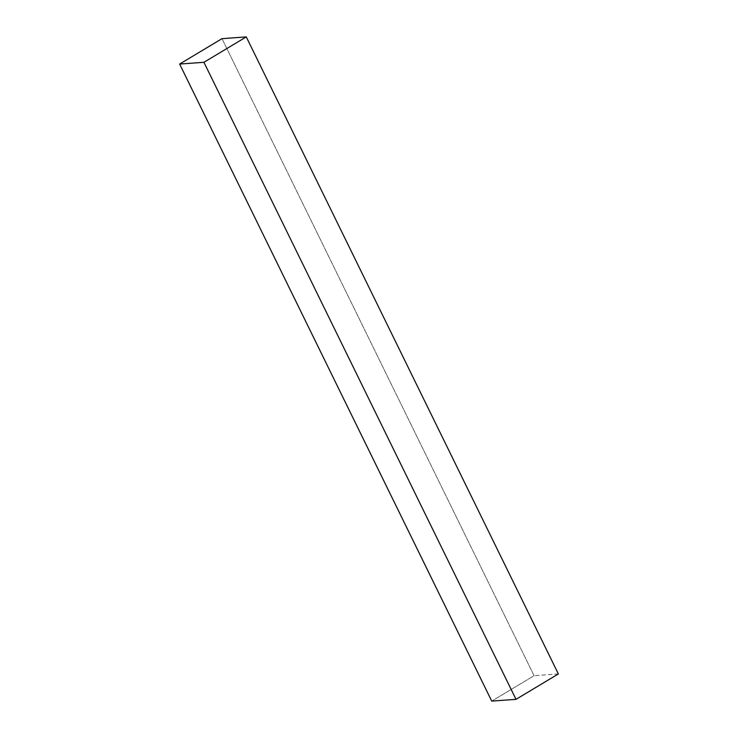 <?xml version="1.0" encoding="UTF-8"?>
<svg xmlns="http://www.w3.org/2000/svg" width="738" height="738" viewBox="0 0 738 738"><rect width="100%" height="100%" fill="white"/><g stroke="black" fill="none" stroke-linecap="round" stroke-linejoin="round"><path stroke-width="0.55" stroke-dasharray="3.69 2.77" d="M558.362 673.942L534.072 675.704L221.99 38.662L534.072 675.704L491.729 701.1L534.072 675.704L558.362 673.942"/><path stroke-width="1.11" d="M203.928 62.296L179.638 64.058L491.729 701.1L516.01 699.338L203.928 62.296L516.01 699.338L558.362 673.942L246.271 36.9L203.928 62.296L179.638 64.058L221.99 38.662L246.271 36.9L558.362 673.942L516.01 699.338L491.729 701.1L179.638 64.058L221.99 38.662L246.271 36.9L203.928 62.296"/></g></svg>
